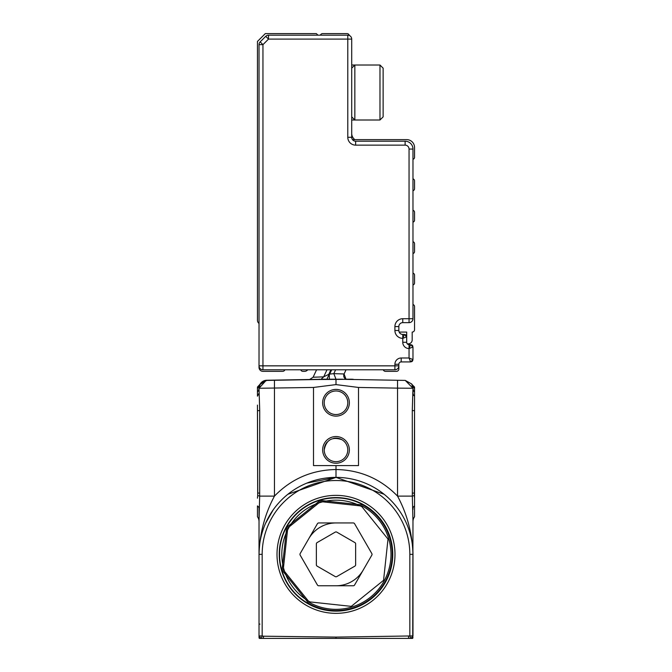 <?xml version="1.0" encoding="UTF-8"?>
<svg xmlns="http://www.w3.org/2000/svg" width="672" height="672" viewBox="0 0 672 672"><rect width="100%" height="100%" fill="white"/><g stroke="black" fill="none" stroke-linecap="round" stroke-linejoin="round"><path stroke-width="1.01" d="M412.717 638.341L412.978 521.48A7.854 7.854 0 0 1 414.548 516.768A7.854 7.854 0 0 0 412.978 521.48A7.854 7.854 0 0 1 414.548 516.768A7.854 7.854 0 0 0 412.978 521.48A7.854 7.854 0 0 1 414.548 516.768L414.548 505.898A7.854 4.25 0 0 0 412.978 508.444L412.978 509.477M261.584 638.4L260.089 638.4M410.936 638.4L336 638.4L336 637.098L409.836 635.972L412.978 635.972L410.936 638.4L412.692 638.4L410.416 638.4M263.441 638.4L263.466 636.199L262.172 635.972L259.022 635.972L261.064 638.4L259.308 638.4A3.142 3.142 0 0 1 259.022 637.098L259.022 554.358L262.172 554.358L262.172 635.972L261.383 638.4L336 638.4M259.022 508.444A7.854 4.25 0 0 0 257.452 505.898L257.452 516.768A7.854 7.854 0 0 1 259.022 521.48A7.854 7.854 0 0 0 257.452 516.768A7.854 7.854 0 0 1 259.022 521.48L259.022 554.358C259.694 533.467 264.835 514.055 274.462 496.112L259.678 496.112L259.022 521.312M257.452 505.898L257.452 516.768A7.854 7.854 0 0 1 259.022 521.48A7.854 7.854 0 0 0 257.452 516.768A7.854 7.854 0 0 1 259.022 521.48L259.022 508.024M259.022 509.032L259.022 509.502M265.574 523.286L273.269 509.746M306.911 483.092L336 477.38L384.107 494.264L336 477.38L287.902 494.264M412.978 635.972L412.978 554.358C412.306 533.467 407.165 514.055 397.538 496.112L412.322 496.112L412.978 521.48A7.854 7.854 0 0 1 414.548 516.768M412.978 392.75L412.978 388.382M412.978 615.888L412.978 624.044L412.978 615.888M259.022 637.098L259.031 637.249A3.142 3.142 0 0 0 259.308 638.4M336 465.604L358.504 465.604L358.504 387.45L397.538 388.13L397.538 496.112C380.671 478.817 360.158 469.955 336 469.526L336 465.604L313.505 465.604L313.505 387.45L259.022 388.265L266.078 380.453L274.462 380.276L266.742 380.251L259.862 384.577A7.854 7.854 0 0 1 266.742 380.251L318.948 379.336M266.742 380.352L318.604 379.445L266.742 380.352L260.039 384.35A7.854 7.854 0 0 1 266.742 380.352L266.742 380.251A7.854 7.854 0 0 0 259.862 384.586M410.617 638.4L409.836 635.972L409.836 554.358L412.978 554.358L412.86 549.377M412.978 637.098L412.692 638.4M412.978 554.358A76.978 76.978 0 0 0 336 477.38A76.978 76.978 0 0 0 259.022 554.358A76.978 76.978 0 0 1 336 477.38A76.978 76.978 0 0 1 412.978 554.358L409.836 554.358A73.836 73.836 0 0 0 336 480.522A73.836 73.836 0 0 0 262.172 554.358M274.462 380.276L327.298 379.352L274.462 380.276L274.462 496.112C291.329 478.817 311.842 469.955 336 469.526L336 477.38M257.46 498.187L257.704 495.541L259.678 496.112L259.72 410.617L259.022 388.265L260.921 388.248M257.704 495.541L257.452 410.617L259.72 410.617M257.452 405.107L257.771 493.088L259.72 493.088M257.452 391.843L257.452 396.169L259.022 393.296M257.452 391.978L257.452 387.055L260.308 383.972L259.022 388.265A7.854 6.182 0 0 1 257.452 391.978M332.506 379.201L329.255 379.201M326.81 379.361L328.843 375.06L326.911 379.201L318.1 379.512L344.702 379.352L326.92 379.201L329.204 374.296L326.911 379.201L328.843 379.201M414.548 387.055L412.726 385.232L414.548 387.055L412.726 385.232L414.548 387.055L414.548 410.617L412.28 410.617L412.322 496.112L414.296 495.541L414.548 498.187L414.548 410.617M414.548 505.898L414.548 498.187M344.702 379.352L397.538 380.276L397.538 388.13L412.978 388.265L412.28 410.617M408.534 636.199L408.559 638.4M266.078 380.453L259.022 388.265M260.19 384.132L266.742 380.411L260.308 383.972A7.854 7.854 0 0 1 259.283 385.232L257.452 387.055L259.274 385.232L257.452 388.702M260.308 383.972L260.308 383.972A7.854 7.854 0 0 1 259.283 385.232L260.308 383.972M332.842 379.201L335.992 379.201L336 384.602L336 379.218L327.298 379.352M331.313 369.776L328.843 375.06L328.81 374.304L323.702 376.849L321.056 379.201M327.004 369.776L323.702 376.849L313.093 377.236L316.579 369.776L313.093 377.236L309.607 379.504M259.115 387.072L260.131 384.25M259.678 385.14L260.014 384.46M266.742 380.411L265.986 380.461M259.577 385.367L259.031 387.937M346.475 379.386L405.258 380.411L411.701 383.972L412.978 388.265A7.854 6.182 0 0 0 414.548 391.978M414.548 388.693L411.701 383.972L405.258 380.461M346.038 369.776L344.081 373.976L345.996 379.201A3.931 3.931 0 0 1 344.081 373.976L333.816 373.64L335.992 379.201M329.297 374.086L329.406 379.243M331.699 369.776L329.692 374.094L333.816 373.64L335.614 369.776M414.548 396.169A7.854 4.796 0 0 1 412.978 393.296M414.548 405.107L414.296 495.541M405.258 380.411L412.978 388.265M358.504 387.45L336 384.602L313.505 387.45M322.652 402.763A13.356 13.356 0 0 1 336 389.407A13.356 13.356 0 0 1 349.356 402.763A13.356 13.356 0 0 1 329.322 414.33A13.356 13.356 0 0 1 322.652 402.763M349.356 449.887A13.356 13.356 0 0 1 336 463.243A13.356 13.356 0 0 1 322.652 449.887A13.356 13.356 0 0 1 342.678 438.329A13.356 13.356 0 0 1 349.356 449.887M412.726 385.232L412.264 384.737M353.9 379.512L345.08 379.201L353.9 379.512A2.36 2.36 0 0 1 352.775 379.201L353.9 379.512A2.36 2.36 0 0 1 352.775 379.201M351.154 379.201L345.08 379.201M347.785 402.763A11.785 11.785 0 0 0 336 390.978A11.785 11.785 0 0 0 330.112 412.969A11.785 11.785 0 0 0 347.785 402.763M324.223 449.887A11.785 11.785 0 0 0 336 461.672A11.785 11.785 0 0 0 341.888 439.69C332.128 436.38 326.239 439.782 324.223 449.887A11.785 11.785 0 0 1 327.205 442.05M325.643 379.201L322.14 379.201M319.754 379.201L319.234 379.201M348.734 379.201L352.052 379.201L348.734 379.201M337.386 379.201L342.611 379.201M341.888 439.69A11.785 11.785 0 0 0 333.606 438.354M336 522.942A31.416 31.416 0 0 0 308.792 538.65M336 585.774A31.416 31.416 0 0 0 363.208 570.066M362.359 506.108A54.978 54.978 0 0 1 384.25 580.717A54.978 54.978 0 0 1 309.641 602.608L283.24 569.839L287.75 527.999L320.519 501.598L362.359 506.108M361.981 506.797L388.004 539.095L383.561 580.339L351.263 606.362L310.019 601.919A54.197 54.197 0 0 1 288.439 528.377A54.197 54.197 0 0 1 361.981 506.797M317.411 523.723L300.174 553.568A1.571 1.571 0 0 0 300.174 555.139L317.411 584.993A1.571 1.571 0 0 0 318.772 585.774L353.237 585.774A1.571 1.571 0 0 0 354.598 584.993L371.826 555.139A1.571 1.571 0 0 0 371.826 553.568L354.598 523.723A1.571 1.571 0 0 0 353.237 522.942L318.772 522.942A1.571 1.571 0 0 0 317.411 523.723M336.79 532.132A1.571 1.571 0 0 0 335.219 532.132L317.15 542.564A1.571 1.571 0 0 0 316.361 543.925L316.361 564.782A1.571 1.571 0 0 0 317.15 566.143L335.219 576.576A1.571 1.571 0 0 0 336.79 576.576L354.85 566.143A1.571 1.571 0 0 0 355.639 564.782L355.639 543.925A1.571 1.571 0 0 0 354.85 542.564L336.79 532.132M383.132 71.14L383.132 116.861L379.982 120.002L379.982 65.016L383.132 68.158L383.132 71.14M351.708 120.002L354.85 120.002L351.708 116.861L351.708 68.158L354.85 65.016L354.85 120.002L379.982 120.002L383.132 116.861M351.708 39.102L351.708 137.281L347.785 137.281L347.785 39.102L351.708 39.102A3.931 3.931 0 0 0 350.557 36.322A3.931 3.931 0 0 1 351.708 39.102M347.785 137.281A7.854 7.854 0 0 0 355.639 145.135L355.639 141.204A3.931 3.931 0 0 1 351.708 137.281A3.931 3.931 0 0 0 355.639 141.204L405.124 141.204A7.854 7.854 0 0 1 412.978 149.058L412.978 159.272A1.966 1.966 0 0 0 414.548 157.349L414.548 147.487A7.854 7.854 0 0 0 406.694 139.633L352.498 139.633M349.306 35.482A2.36 2.36 0 0 0 346.996 33.6L322.652 33.6A2.36 2.36 0 0 0 320.426 35.171M394.909 369.776L394.909 365.845L398.84 365.845A3.931 3.931 0 0 1 394.909 369.776L262.954 369.776A3.931 3.931 0 0 1 259.022 365.845L259.022 44.654A3.931 3.931 0 0 1 260.173 41.874L265.734 36.322A3.931 3.931 0 0 1 268.506 35.171L347.785 35.171A3.931 3.931 0 0 1 350.557 36.322A3.931 3.931 0 0 0 347.785 35.171L347.785 39.102L268.506 39.102L262.954 44.654L262.954 365.845L394.909 365.845L394.909 364.274A6.283 6.283 0 0 1 401.192 357.991L409.046 357.991L410.617 361.922L412.978 359.562L410.617 361.922L401.192 361.922A2.36 2.36 0 0 0 398.84 364.274L398.84 368.987A2.36 2.36 0 0 1 396.48 371.347L385.484 371.347A2.36 2.36 0 0 1 383.267 369.776M355.639 145.135L405.124 145.135L405.124 141.204A7.854 7.854 0 0 1 412.978 149.058L412.978 318.721A3.931 3.931 0 0 1 409.046 322.644L402.763 322.644L402.763 318.721A7.854 7.854 0 0 0 394.909 326.575L394.909 330.498A7.854 7.854 0 0 0 402.763 338.36L406.694 336.79L404.334 334.429L406.694 336.79L406.694 342.283A2.36 2.36 0 0 0 409.046 344.644L410.617 344.644L412.978 346.996L412.978 359.562L409.046 357.991L409.046 348.566L412.978 346.996L410.617 344.644L409.046 348.566A6.283 6.283 0 0 1 402.763 342.283L402.763 338.36L404.334 334.429L402.763 334.429A3.931 3.931 0 0 1 398.84 330.498L394.909 330.498M398.84 326.575A3.931 3.931 0 0 1 402.763 322.644A3.931 3.931 0 0 0 398.84 326.575L398.84 330.498L398.84 326.575L394.909 326.575M414.548 188.765A1.966 1.966 0 0 1 412.978 190.688L412.978 178.912A1.966 1.966 0 0 1 414.548 180.835L414.548 188.765M412.978 210.328A1.966 1.966 0 0 1 414.548 212.251L414.548 220.189A1.966 1.966 0 0 1 412.978 222.113M412.978 241.744A1.966 1.966 0 0 1 414.548 243.667L414.548 251.605A1.966 1.966 0 0 1 412.978 253.529M412.978 273.16A1.966 1.966 0 0 1 414.548 275.092L414.548 283.021A1.966 1.966 0 0 1 412.978 284.945M412.978 304.584A1.966 1.966 0 0 1 414.548 306.508L414.548 329.717A2.36 2.36 0 0 1 412.188 332.069L412.188 339.931A3.931 3.931 0 0 1 407.165 343.694A2.36 2.36 0 0 1 406.694 342.283L402.763 342.283M406.652 336.344A3.923 3.923 0 0 1 406.694 336.328L406.694 332.069L399.168 332.069M299.082 369.776L284.878 369.776A2.36 2.36 0 0 1 282.66 371.347L262.954 371.347A3.931 3.931 0 0 1 259.022 367.416L259.022 365.845L262.954 365.845L262.954 369.776A3.931 3.931 0 0 1 259.022 365.845M394.909 364.274L398.84 364.274A2.36 2.36 0 0 1 401.192 361.922L401.192 357.991M409.046 348.566L409.046 344.644A2.36 2.36 0 0 1 407.165 343.694M354.85 139.633A7.854 7.854 0 0 1 351.708 133.35M412.793 360.478A2.36 2.36 0 0 1 411.533 361.738M405.25 334.614A2.36 2.36 0 0 1 406.51 335.866M402.763 338.36L402.763 334.429L404.334 334.429M411.533 344.828A2.36 2.36 0 0 1 412.793 346.08M317.932 35.171L316.361 33.6L265.314 33.6L257.452 41.454L257.452 320.292A3.931 3.931 0 0 0 259.022 323.434M307.726 369.776A3.931 3.931 0 0 1 304.584 371.347L302.946 371.347A2.36 2.36 0 0 1 300.728 369.776M261.727 637.333L262.03 636.384M259.022 624.044L259.946 624.103L259.022 624.044M336 637.098L263.466 636.199M288.952 589.932A58.985 58.985 0 0 0 380.671 592.88A58.985 58.985 0 0 0 364.283 502.589A58.985 58.985 0 0 0 288.952 589.932M290.716 588.596A56.776 56.776 0 0 0 378.991 591.436A56.776 56.776 0 0 0 363.216 504.529A56.776 56.776 0 0 0 290.716 588.596M344.081 373.976A3.931 3.931 0 0 0 345.996 379.201M414.548 493.088L412.28 493.088M363.132 504.697A56.591 56.591 0 0 0 286.339 527.226A56.591 56.591 0 0 0 308.868 604.019A56.591 56.591 0 0 0 385.661 581.49A56.591 56.591 0 0 0 363.132 504.697M330.918 369.776L328.81 374.304M308.935 603.893A56.448 56.448 0 0 1 286.465 527.293A56.448 56.448 0 0 1 363.065 504.823A56.448 56.448 0 0 1 385.535 581.414A56.448 56.448 0 0 1 308.935 603.893M362.956 505.016L320.174 500.413L286.667 527.402L282.055 570.184L309.044 603.691A56.221 56.221 0 0 0 389.567 571.418A56.221 56.221 0 0 0 362.956 505.016M405.124 145.135A3.931 3.931 0 0 1 409.046 149.058L409.046 318.721L402.763 318.721M405.124 141.204A7.854 7.854 0 0 1 412.978 149.058L409.046 149.058M265.734 36.322A3.931 3.931 0 0 1 268.506 35.171L268.506 39.102L265.734 36.322M259.022 44.654L262.954 44.654L260.173 41.874A3.931 3.931 0 0 0 259.022 44.654M412.978 318.721L409.046 318.721L409.046 322.644A3.931 3.931 0 0 0 412.978 318.721M260.232 384.073L259.274 385.232M351.708 65.016L379.982 65.016L383.132 68.158"/></g></svg>
